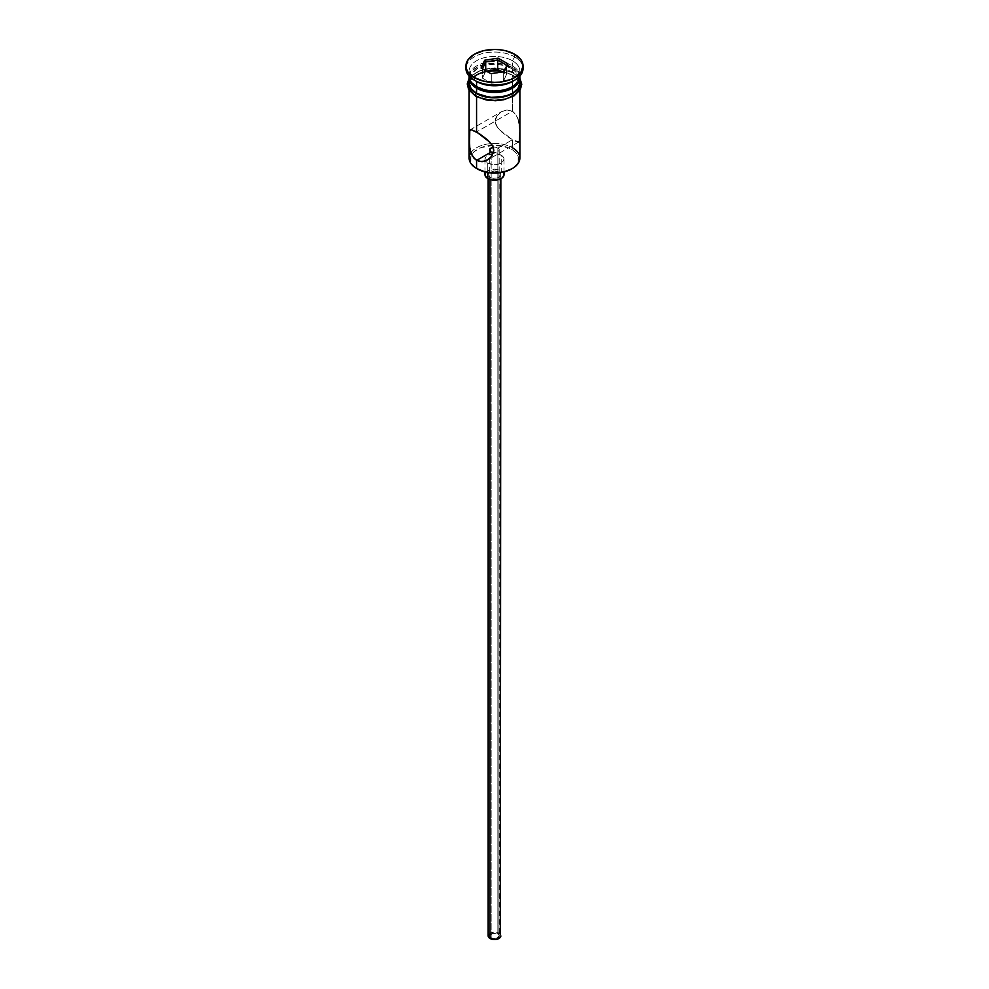 <?xml version="1.0" encoding="UTF-8"?>
<svg xmlns="http://www.w3.org/2000/svg" width="989" height="989" viewBox="0 0 989 989"><rect width="100%" height="100%" fill="white"/><g stroke="black" fill="none" stroke-linecap="round" stroke-linejoin="round"><path stroke-width="0.74" stroke-dasharray="4.95 3.71" d="M519.868 158.104A25.368 14.65 0 0 0 512.438 147.744L511.536 149.302A24.095 13.92 0 0 0 471.654 154.704A24.095 13.92 0 0 0 477.464 168.971L474.46 166.869L470.863 161.85L470.863 156.423L472.235 153.814L474.46 151.404L481.111 147.571L494.5 145.222L507.889 147.571L514.54 151.404L516.765 153.814L518.137 156.423L518.137 161.85L514.54 166.869L511.536 168.971A24.095 13.92 0 0 0 511.536 149.302L512.438 147.744L512.438 139.721L497.863 148.127L497.863 933.95A4.76 2.744 0 0 0 492.683 933.356A4.76 2.744 0 0 0 489.74 935.891A4.76 2.744 0 0 0 491.137 937.832L491.137 152.022L491.137 937.832L496.317 938.425L499.26 935.891L497.863 933.95L492.683 933.356L489.74 935.891L491.137 937.832A4.76 2.744 0 0 0 496.317 938.425A4.76 2.744 0 0 0 499.26 935.891A4.76 2.744 0 0 0 497.863 933.95L497.863 148.127L496.317 147.46L497.863 148.127L512.438 139.721L518.904 141.884L519.855 135.444L519.472 125.294L517.989 118.532L514.75 113.067L512.438 111.238L506.924 109.964L501.411 111.708L497.022 115.713L495.192 121.202L495.687 124.082L499 129.374L512.438 139.721L512.438 145.618M495.427 147.213L494.5 147.064L495.427 147.213M493.573 147.015L494.5 147.064L493.573 147.015M490.012 177.266L490.012 179.516L490.012 177.266L493.264 178.267L496.923 178.057L499.779 176.71L500.842 174.67A6.342 3.659 180 0 1 496.923 178.057A6.342 3.659 180 0 1 490.012 177.266A6.342 3.659 180 0 1 488.158 174.67L490.012 177.266M498.988 172.086A6.342 3.659 180 0 1 500.842 174.67L498.988 172.086L494.5 171.01L490.012 172.086L488.158 174.67A6.342 3.659 180 0 1 492.077 171.295A6.342 3.659 180 0 1 498.988 172.086L498.988 933.295L498.988 172.086M500.842 935.891A6.342 3.659 0 0 0 498.988 933.295A6.342 3.659 0 0 0 492.077 932.503A6.342 3.659 0 0 0 488.158 935.891M487.775 163.024L487.775 172.494L487.775 163.024L492.646 164.52L498.135 164.211L502.412 162.184L504.019 159.142A9.519 5.489 180 0 1 498.135 164.211A9.519 5.489 180 0 1 487.775 163.024A9.519 5.489 180 0 1 485.525 160.947A9.519 5.489 180 0 1 484.981 159.142L485.71 161.244L487.775 163.024M501.225 155.248A9.519 5.489 180 0 1 504.019 159.142L503.29 157.041L501.225 155.248L494.5 153.641L487.775 155.248L485.71 157.041L484.981 159.142A9.519 5.489 180 0 1 490.865 154.061A9.519 5.489 180 0 1 501.225 155.248L501.225 170.788L501.225 155.248M504.019 174.67A9.519 5.489 0 0 0 501.225 170.788A9.519 5.489 0 0 0 490.865 169.601A9.519 5.489 0 0 0 484.981 174.67M469.775 130.078L501.46 111.683L497.022 115.713L495.674 118.346L495.192 121.202L497.034 126.827L501.411 131.772L509.78 138.089L516.617 141.761L519.46 141.192M518.916 121.832L516.617 115.552L512.438 111.238L476.562 131.945L512.438 111.238L512.438 75.251A25.368 14.65 180 0 1 519.769 84.312A25.368 14.65 180 0 1 519.868 85.61A25.368 14.65 180 0 1 504.205 99.135A25.368 14.65 180 0 1 476.562 95.958L471.061 91.211L469.614 88.466L469.231 84.312L471.061 79.998L473.41 77.463L480.407 73.421L494.5 70.961L504.205 72.073L508.593 73.421L515.59 77.463L519.386 82.742L519.386 88.466L517.939 91.211L515.59 93.745L508.593 97.787L499.445 99.976L489.555 99.976L476.562 95.958A25.368 14.65 180 0 1 469.132 85.61A25.368 14.65 180 0 1 469.231 84.312A25.368 14.65 180 0 1 485.834 71.838A25.368 14.65 180 0 1 512.438 75.251L512.438 111.238L506.924 109.964L501.411 111.708M470.084 129.794L471.011 129.608M470.096 149.871L469.775 148.152M512.438 81.457A25.368 14.65 0 0 0 512.438 60.749A25.368 14.65 180 0 1 519.868 71.109L519.868 76.289A25.368 14.65 0 0 0 512.438 65.929L511.09 68.253L516.184 72.654L517.964 77.834L516.184 83.027L511.09 87.415A23.464 13.549 0 0 0 511.09 68.253L512.438 65.929A25.368 14.65 180 0 1 519.868 76.066M466.054 67.227A28.545 16.479 180 0 1 484.622 53.06A28.545 16.479 180 0 1 514.676 56.868L512.438 60.749A25.368 14.65 0 0 0 476.562 60.749A25.368 14.65 0 0 0 476.562 81.457A25.368 14.65 180 0 1 469.132 71.109A25.368 14.65 180 0 1 484.795 57.572A25.368 14.65 180 0 1 512.438 60.749L512.438 65.929L512.438 60.749L514.676 56.868A28.545 16.479 180 0 1 522.946 67.227A28.545 16.479 0 0 0 514.676 56.868L514.676 54.271L514.676 56.868A28.545 16.479 0 0 0 483.584 53.295A28.545 16.479 0 0 0 465.955 68.513M469.132 77.834L471.061 72.234L473.41 69.7L480.407 65.657L489.555 63.469L499.445 63.469L512.438 67.487L512.438 72.654L517.939 77.414L519.868 83.014A25.368 14.65 0 0 0 512.438 72.654L512.438 67.487A25.368 14.65 180 0 1 519.831 77.055M519.868 71.109A25.368 14.65 180 0 1 513.489 80.814M473.484 77.08A25.689 14.835 0 0 0 476.339 96.094A25.689 14.835 0 0 0 512.661 96.094A25.689 14.835 0 0 0 512.661 75.115L499.507 71.06L484.672 71.9L476.339 75.115L473.138 77.365L470.764 79.936L468.811 85.61M512.661 72.531L499.507 68.476L484.672 69.317L476.339 72.531L473.138 74.781L469.132 80.69A25.689 14.835 180 0 1 486.563 68.909A25.689 14.835 180 0 1 512.661 72.531L518.236 77.34L519.868 80.69M469.132 76.066A25.368 14.65 180 0 1 484.969 62.715A25.368 14.65 180 0 1 512.438 65.929A25.368 14.65 0 0 0 484.795 62.752A25.368 14.65 0 0 0 469.132 76.289L469.132 71.109M469.169 77.055A25.368 14.65 180 0 1 485.414 64.161A25.368 14.65 180 0 1 512.438 67.487L517.939 72.234L519.868 77.834M511.09 68.253L503.475 65.323L494.5 64.285L485.525 65.323L477.91 68.253L472.816 72.654L471.036 77.834L472.816 83.027L477.91 87.415A23.464 13.549 0 0 1 477.91 68.253A23.464 13.549 0 0 1 511.09 68.253M512.438 72.654A25.368 14.65 0 0 0 484.795 69.49A25.368 14.65 0 0 0 469.132 83.014L469.614 80.158L473.41 74.88L476.562 72.654L484.795 69.49L499.445 68.649L512.438 72.654M480.234 97.936L484.672 99.308M504.328 99.308L508.766 97.936M515.862 93.844L518.236 91.285M520.189 85.61L518.236 79.936L512.661 75.115M470.764 91.285L476.339 96.094M470.875 152.751A25.368 14.65 180 0 1 512.438 147.744A25.368 14.65 0 0 0 470.875 152.751A25.368 14.65 0 0 0 469.132 158.104M519.472 125.294L519.225 123.538M519.843 132.291L519.744 128.842M498.901 148.956L497.863 148.127L498.901 148.956M498.901 150.662L497.863 151.478L498.901 150.662M496.317 152.158L494.5 152.553L496.317 152.158M492.683 152.541L494.5 152.553L492.683 152.541M485.71 172.568L489.209 170.108L494.5 169.181L499.791 170.108L503.29 172.568M488.64 934.481L490.977 932.85L494.5 932.231L498.023 932.85L500.36 934.481M499.161 149.376L499.26 935.891M491.273 83.224L503.302 81.37L503.302 72.049L491.273 73.903L491.273 83.224L491.273 73.903L482.471 68.822L482.471 78.143L491.273 83.224L503.302 81.37L506.529 74.422L502.214 71.937L506.529 74.422L506.529 65.101L506.529 74.422L503.302 81.37L503.302 72.049L491.273 73.903L481.062 68.006L482.471 68.822L482.471 78.143L491.273 83.224M485.698 71.196L482.471 78.143L485.698 71.196M503.438 71.752L504.341 71.604L503.438 71.752M489.74 149.809L489.74 935.891M500.842 174.67L500.842 178.762M504.019 159.142L504.019 171.925M519.868 85.61L519.868 90.395M469.132 78.218L471.098 75.807L481.804 69.749L494.76 67.895L506.405 69.514L513.452 72.457L519.868 78.218M469.132 85.61L469.132 90.395M518.891 141.884L487.54 159.995M484.981 159.142L484.981 171.925M488.158 174.67L488.158 178.762"/><path stroke-width="1.48" d="M512.438 145.618L512.438 147.744A25.368 14.65 180 0 1 512.438 168.464A25.368 14.65 180 0 1 476.562 168.464L477.464 168.971A24.095 13.92 0 0 0 511.536 168.971L503.722 171.987L494.5 173.05L485.278 171.987L476.562 168.464A25.368 14.65 0 0 0 504.205 171.629A25.368 14.65 0 0 0 519.868 158.104L519.868 90.395M493.103 147.027L490.099 148.573L490.099 151.045L491.137 152.022L489.839 150.439L490.099 148.573L493.573 147.015M489.74 149.809L489.839 149.166M490.012 179.516L490.012 938.474A6.342 3.659 0 0 0 496.923 939.266A6.342 3.659 0 0 0 500.842 935.891L499.779 937.918L496.923 939.266L493.264 939.476L490.012 938.474L490.012 179.516M487.775 172.494L487.775 178.552A9.519 5.489 0 0 0 498.135 179.751A9.519 5.489 0 0 0 504.019 174.67L502.412 177.723L499.791 179.244L492.646 180.06L487.775 178.552L487.775 172.494M469.775 148.152L469.256 131.747L471.011 129.608L479.232 133.589L487.589 139.894L491.978 144.864L493.808 150.476L491.966 155.965L490 158.191L484.907 161.158L479.22 161.479L474.25 158.599L471.024 153.159L469.54 146.397L469.775 130.078M471.011 129.608L476.562 131.945L476.562 96.724L476.562 131.945L490 142.292L493.326 147.608L493.808 150.476L491.966 155.965L487.54 159.995L482.063 161.702L476.562 160.428L476.562 168.464L476.562 160.428L472.383 156.114L470.096 149.871M493.573 152.603L491.137 152.022L476.562 160.428L491.137 152.022L494.5 152.553M476.562 86.636L477.91 87.415A23.464 13.549 0 0 0 511.09 87.415L503.475 90.358L494.5 91.384L485.525 90.358L476.562 86.636A25.368 14.65 0 0 0 504.205 89.814A25.368 14.65 0 0 0 519.868 76.289L519.868 76.066A25.368 14.65 180 0 1 512.438 86.636A25.368 14.65 180 0 1 476.562 86.636L476.562 81.457A25.368 14.65 0 0 0 512.438 81.457L514.676 80.171A28.545 16.479 180 0 1 474.324 80.171L476.562 81.457L476.562 86.636A25.368 14.65 180 0 1 469.132 76.066L469.132 76.289A25.368 14.65 0 0 0 476.562 86.636L477.91 87.415M465.955 65.929L465.955 68.513A28.545 16.479 0 0 0 474.324 80.171L474.324 77.575A28.545 16.479 180 0 1 465.955 65.929A28.545 16.479 180 0 1 483.584 50.699A28.545 16.479 180 0 1 514.676 54.271L505.416 50.699L500.063 49.771L494.5 49.45L483.584 50.699L474.324 54.271L468.131 59.624L465.955 65.929L466.511 69.143L468.131 72.234L474.324 77.575L483.584 81.147L494.5 82.408L500.063 82.087L510.361 79.627L514.676 77.575L520.869 72.234L523.045 65.929L520.869 59.624L514.676 54.271A28.545 16.479 180 0 1 523.045 65.929A28.545 16.479 180 0 1 505.416 81.147A28.545 16.479 180 0 1 474.324 77.575L474.324 80.171A28.545 16.479 0 0 0 505.416 83.744A28.545 16.479 0 0 0 523.045 68.513A28.545 16.479 0 0 0 522.946 67.227A28.545 16.479 180 0 1 514.676 80.171M469.132 77.834A25.368 14.65 180 0 0 476.562 88.194L489.555 92.2L504.205 91.371L512.438 88.194L515.59 85.969L519.386 80.69L519.831 77.055A25.368 14.65 180 0 1 519.868 77.834A25.368 14.65 180 0 1 504.205 91.371A25.368 14.65 180 0 1 476.562 88.194L476.562 93.374A25.368 14.65 0 0 0 504.205 96.551A25.368 14.65 0 0 0 519.868 83.014L517.939 88.627L512.438 93.374L504.205 96.551L489.555 97.379L476.562 93.374L476.562 88.194L471.061 83.447L469.169 77.055A25.368 14.65 180 0 0 469.132 77.834L469.132 83.014A25.368 14.65 0 0 0 476.562 93.374L471.061 88.627L469.132 83.014M513.489 80.814A25.368 14.65 180 0 1 476.562 81.457L474.324 80.171A28.545 16.479 180 0 1 466.054 67.227M519.349 79.244A25.689 14.835 180 0 1 507.283 95.871A25.689 14.835 180 0 1 476.339 93.498A1.582 0.915 120 0 0 475.301 94.907A1.582 0.915 120 0 0 475.548 96.168A1.582 0.915 -60 0 1 475.301 94.907A1.582 0.915 -60 0 1 476.339 93.498A25.689 14.835 180 0 1 469.132 80.69M503.463 71.703A25.689 14.835 0 0 0 473.484 77.08M480.234 97.936L476.339 96.094A1.582 0.915 -60 0 1 475.548 96.168L486.168 99.951L495.477 100.717L503.562 99.802L514.144 95.76L520.313 89.665L521.772 84.25L519.868 78.218M484.659 60.242L498.097 58.166L507.938 63.852L504.341 71.604L490.903 73.693L481.062 68.006L484.659 60.242L481.062 68.006L490.903 73.693L504.341 71.604L507.938 63.852L503.438 71.752L507.938 63.852L498.097 58.166L484.659 60.242L485.698 61.874L485.698 70.689L485.698 61.874L497.727 60.02L497.727 69.341L486.403 71.097L497.727 69.341L497.727 60.02L506.529 65.101L497.727 60.02L498.097 58.166L497.727 60.02L485.698 61.874L484.659 60.242M519.695 80.121L519.695 85.907L515.862 91.26L508.766 95.352L494.5 97.849L480.234 95.352L473.138 91.26L469.305 85.907L469.305 80.121M484.672 99.308L494.5 100.433L504.328 99.308M508.766 97.936L515.862 93.844M518.236 91.285L520.189 85.61M468.811 85.61L470.764 91.285M470.875 152.751L470.875 152.751A25.368 14.65 180 0 0 476.562 168.464L477.464 168.971M469.132 90.395L469.132 158.104A25.368 14.65 0 0 0 476.562 168.464M476.562 81.457L474.324 80.171M519.287 123.934L518.916 121.832M519.744 128.842L519.472 125.294M519.46 141.192L519.843 132.291M517.976 142.057L518.904 141.884M484.981 171.925L484.981 174.67A9.519 5.489 0 0 0 487.775 178.552L485.166 175.745L485.71 172.568M503.29 172.568L504.019 174.67L504.019 171.925M488.158 178.762L488.158 935.891A6.342 3.659 0 0 0 490.012 938.474L488.282 936.608L488.64 934.481M498.988 933.295L499.779 933.851M500.36 934.481L500.842 178.762M482.471 68.822L485.698 61.874L482.471 68.822M502.214 71.937L497.727 69.341L502.214 71.937M512.438 168.464L511.536 168.971M512.438 86.636L511.09 87.415M519.868 77.834L519.868 83.014M523.045 65.929L523.045 68.513M469.132 78.218L467.241 83.966L468.601 89.505L475.548 96.168"/></g></svg>
